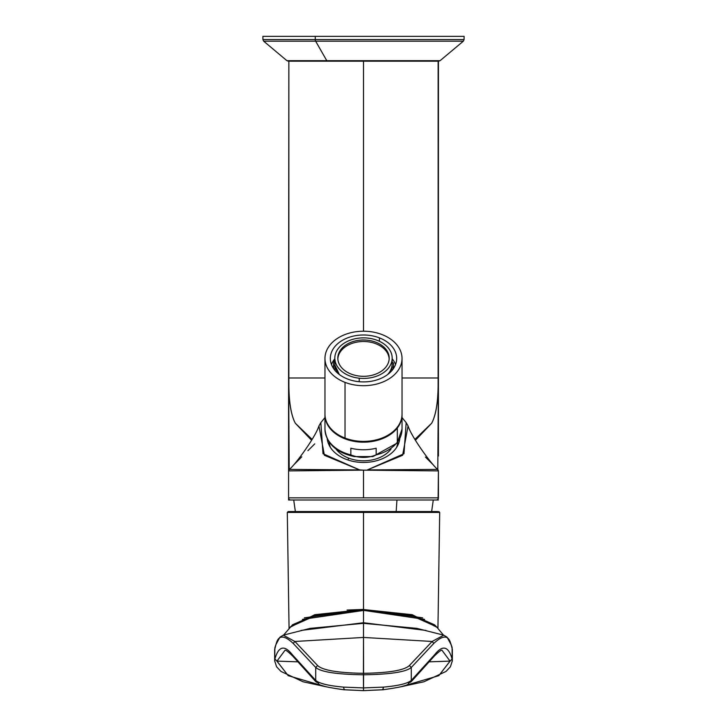 <?xml version="1.0" encoding="UTF-8"?>
<svg xmlns="http://www.w3.org/2000/svg" width="727" height="727" viewBox="0 0 727 727"><rect width="100%" height="100%" fill="white"/><g stroke="black" fill="none" stroke-linecap="round" stroke-linejoin="round"><path stroke-width="1.09" d="M290.028 627.301L314.736 614.697L363.5 609.535L363.5 610.344L363.5 609.535L412.264 614.697L436.972 627.301M363.5 609.444L347.043 610.053M363.5 610.344L424.586 619.368M422.66 617.832L363.5 609.535L363.5 512.417L287.301 512.417L363.5 512.417L363.5 609.535L304.34 617.832M363.5 512.417L439.699 512.417L363.5 512.417M289.064 628.437L287.301 512.417L288.165 511.554L437.772 511.554L289.228 511.554M436.518 626.774L410.355 615.097L363.5 610.444L410.355 615.097L436.518 626.774L443.443 635.089M425.913 630.427L363.5 622.739L363.5 610.444L316.645 615.097L290.482 626.774L316.645 615.097L363.5 610.444L363.5 622.739L425.913 630.427M452.33 660.898L452.112 647.684M344.316 689.75L343.462 687.106L344.316 689.75L363.5 690.623L363.582 674.783C390.126 674.42 406.029 671.975 411.282 667.468L433.801 643.422C443.097 634.707 448.786 634.98 450.885 644.24L452.112 647.712L452.112 659.062L450.068 661.161L442.116 650.429L450.049 661.107L429.348 661.815A2140.552 2057.628 0 0 0 450.049 661.107L438.799 675.674L401.277 686.661L438.799 675.674L450.068 661.161L452.112 659.062L452.33 660.834L452.33 649.493L451.422 645.476M325.723 686.661L288.201 675.674L276.951 661.107A2140.552 2057.628 0 0 0 297.652 661.815L276.951 661.107L284.911 650.438L276.932 661.161L288.201 675.674L325.723 686.661M275.578 645.54L276.115 644.24C278.214 634.98 283.903 634.707 293.199 643.422L315.718 667.468L315.718 680.417C319.407 683.553 328.649 685.779 343.462 687.106C328.649 685.779 319.407 683.553 315.718 680.417L315.718 667.468C320.97 671.975 336.874 674.42 363.418 674.783L363.5 687.924L343.462 687.106L363.5 687.924L383.538 687.106L363.5 687.924L363.5 690.623L382.684 689.75L383.538 687.106L382.865 689.778C416.289 685.125 405.103 683.644 410.691 682.099L412.454 680.281M411.282 667.468L411.282 680.417C407.593 683.553 398.351 685.779 383.538 687.106C398.351 685.779 407.593 683.553 411.282 680.417L411.282 667.468C406.02 671.975 390.126 674.42 363.582 674.783L363.5 637.443L432.129 641.468L409.392 665.532C404.33 670.303 389.063 672.893 363.573 673.302C389.054 672.893 404.33 670.303 409.392 665.532L411.282 667.468L409.392 665.532L432.129 641.468L363.5 637.443L363.5 623.321L416.862 628.373L443.752 635.171L432.129 641.468L433.801 643.422L411.282 667.468M443.779 635.18L432.129 641.468L433.801 643.422C443.097 634.707 448.786 634.98 450.885 644.24L447.069 637.179L443.752 635.171M416.871 628.373L363.5 623.321L363.5 622.739L301.087 630.427L363.5 622.739L363.5 624.893M411.282 680.417L434.746 654.609L434.255 656.108L434.746 654.609C442.634 644.658 448.414 646.121 452.103 659.007L450.049 661.107L452.103 659.007C448.414 646.121 442.634 644.658 434.746 654.609L411.282 680.417L410.691 682.099M412.772 678.927L412.236 680.563L434.255 656.108C439.19 651.337 441.807 649.447 442.116 650.429M450.922 644.222L451.422 645.558L450.885 644.24M302.414 619.368L363.5 610.444M326.55 686.888L303.05 681.772L280.985 671.448L276.578 666.768L274.67 660.834L274.888 647.712L275.578 645.558L274.67 649.493L274.67 660.898M274.888 659.062L276.932 661.161L274.888 659.062M363.418 674.783L363.5 673.302L363.418 674.783C336.874 674.42 320.98 671.975 315.718 667.468L317.608 665.532L294.871 641.468L363.5 637.443L363.427 673.302C337.937 672.893 322.67 670.303 317.608 665.532C322.67 670.303 337.946 672.893 363.427 673.302L363.418 674.783M363.5 637.443L294.871 641.468L283.248 635.171L294.871 641.468L317.608 665.532L315.718 667.468L293.199 643.422L294.871 641.468L293.199 643.422C283.903 634.707 278.214 634.98 276.115 644.24L279.931 637.179L283.248 635.171L310.138 628.373L363.5 623.321L363.5 637.443M363.5 623.321L310.129 628.373M315.718 680.417L292.254 654.609C284.366 644.658 278.586 646.121 274.897 659.007L276.951 661.107L274.897 659.007C278.586 646.121 284.366 644.658 292.254 654.609L292.745 656.108L292.254 654.609L315.718 680.417L316.309 682.099L314.764 680.563L314.228 678.927M314.518 680.245L292.745 656.108C287.81 651.337 285.193 649.447 284.884 650.429M382.865 689.778L363.5 690.65L344.144 689.778C310.711 685.125 321.897 683.644 316.309 682.099M276.115 644.24L275.578 645.558L276.078 644.222M295.362 511.554L293.717 499.994L288.583 499.994L396.951 499.994L396.17 511.554L396.951 499.994L438.417 499.994L290.718 499.994A2.145 2.145 0 0 1 288.583 497.85A2.145 2.145 0 0 0 290.718 499.994L288.583 499.994L288.583 470.905L288.583 497.85L363.5 497.85L288.583 497.85L288.583 499.994L436.282 499.994A2.145 2.145 0 0 0 438.417 497.85A2.145 2.145 0 0 1 436.282 499.994L433.283 499.994L431.638 511.554M327.441 61.177L288.292 61.177L286.911 60.677L263.683 41.194L262.92 39.567L315.282 39.567A2.145 1.027 90 0 0 315.645 41.194A2.145 1.027 -90 0 1 315.282 39.567L315.264 36.35L464.108 36.35L464.08 39.567L262.92 39.567L262.892 36.35L315.264 36.35L315.282 39.567L464.08 39.567L463.317 41.194L315.645 41.194L463.317 41.194L440.089 60.677L326.786 60.677L315.645 41.194L263.683 41.194L315.645 41.194L326.786 60.677L286.911 60.677L326.786 60.677A2.145 1.027 90 0 0 327.441 61.177A2.145 1.027 -90 0 1 326.786 60.677L440.089 60.677L438.708 61.177L327.441 61.177L438.417 61.177L438.417 380.621L437.79 469.397L438.417 470.905L438.417 497.85L363.5 497.85L438.417 497.85L438.108 498.967M337.837 358.911A25.69 18.166 180 0 1 340.963 350.959A25.69 18.166 180 0 1 369.334 341.972A25.69 18.166 180 0 1 389.163 358.911A25.69 18.166 0 0 0 369.334 341.972A25.69 18.166 0 0 0 340.963 350.959A25.69 18.166 0 0 0 337.837 358.911M386.046 366.862A25.69 18.166 180 0 1 357.148 375.75A25.69 18.166 180 0 1 337.819 358.147A25.69 18.166 180 0 1 340.963 349.442L340.963 350.959L340.963 349.442A25.69 18.166 180 0 1 369.852 340.554A25.69 18.166 180 0 1 389.19 358.147A25.69 18.166 180 0 1 386.046 366.862A25.69 18.166 0 0 0 375.814 342.208A25.69 18.166 0 0 0 340.963 349.442A25.69 18.166 0 0 0 351.186 374.087A25.69 18.166 0 0 0 386.046 366.862M377.249 340.354A28.68 20.283 180 0 1 390.681 364.627A28.68 20.283 180 0 1 359.22 378.204A28.68 20.283 180 0 1 336.319 351.677A28.68 20.283 180 0 1 377.249 340.354A28.68 20.283 0 0 0 334.82 358.147A28.68 20.283 0 0 0 359.22 378.204A28.68 20.283 0 0 0 392.18 358.147A28.68 20.283 0 0 0 377.249 340.354M359.22 381.72L359.22 378.204L359.22 381.72M392.18 358.147L392.18 363.6A28.68 20.283 180 0 1 391.862 366.626A28.68 20.283 180 0 1 387.655 374.532A28.68 20.283 0 0 0 391.862 366.626L391.862 370.625L391.862 366.626A28.68 20.283 0 0 0 392.107 362.082L393.389 362.991A29.971 21.192 180 0 1 393.162 367.535L391.862 366.626L393.162 367.535L393.162 368.971L393.162 367.535A29.971 21.192 0 0 0 393.471 364.509A29.971 21.192 0 0 0 393.389 362.991L392.107 362.082M333.838 361.483L335.138 360.574L333.838 361.483A29.971 21.192 0 0 0 333.529 364.509A29.971 21.192 0 0 0 333.611 366.017A29.971 21.192 180 0 1 333.838 361.483M334.82 363.6A28.68 20.283 0 0 0 334.902 365.118L333.611 366.017L333.611 368.634L333.611 366.017L334.902 365.118L339.345 374.532A28.68 20.283 180 0 1 334.902 365.118L334.902 370.343L334.902 365.118A28.68 20.283 180 0 1 334.82 363.6L334.82 358.147M345.025 438.063A38.531 27.244 0 0 0 402.031 414.154A38.531 27.244 180 0 1 345.025 438.063L345.025 382.366A38.531 27.244 0 0 0 402.031 358.456A38.531 27.244 0 0 0 381.975 334.547A38.531 27.244 0 0 0 324.969 358.456A38.531 27.244 0 0 0 345.025 382.366L345.025 438.063A38.531 27.244 180 0 1 324.969 414.154L324.969 358.456M345.025 382.366A38.531 27.244 180 0 1 329.685 345.389A38.531 27.244 180 0 1 381.975 334.547A38.531 27.244 180 0 1 397.315 371.515A38.531 27.244 180 0 1 345.025 382.366M379.412 337.864A33.178 23.464 0 0 0 334.384 347.206A33.178 23.464 0 0 0 347.597 379.04A33.178 23.464 0 0 0 392.616 369.698A33.178 23.464 0 0 0 379.412 337.864A33.178 23.464 180 0 1 396.678 358.456A33.178 23.464 180 0 1 347.597 379.04A33.178 23.464 180 0 1 330.322 358.456A33.178 23.464 180 0 1 379.412 337.864L379.412 341.272L379.412 337.864M392.18 358.774A33.178 23.464 180 0 1 395.552 364.509A33.178 23.464 0 0 0 392.18 358.774M331.448 364.509A33.178 23.464 180 0 1 334.82 358.774A33.178 23.464 0 0 0 331.448 364.509M335.965 448.977A31.034 21.946 0 0 0 348.624 458.11L347.942 459.991L348.624 458.11A31.034 21.946 0 0 0 391.035 448.977A31.034 21.946 180 0 1 348.624 458.11A31.034 21.946 180 0 1 335.965 448.977M330.476 447.532A34.251 24.218 180 0 1 329.286 442.216A34.251 24.218 0 0 0 330.476 447.532M397.714 442.216A34.251 24.218 180 0 1 396.524 447.532A34.251 24.218 0 0 0 397.714 442.216A34.251 24.218 180 0 1 396.66 447.323A34.251 24.218 0 0 0 397.724 442.198M330.34 447.323A34.251 24.218 180 0 1 329.276 442.198A34.251 24.218 0 0 0 330.34 447.323M397.315 427.994A38.531 27.244 180 0 1 353.704 441.28A38.531 27.244 180 0 1 324.978 414.544A38.531 27.244 0 0 0 324.969 414.935A38.531 27.244 0 0 0 353.967 441.325A38.531 27.244 0 0 0 397.315 427.994A38.531 27.244 0 0 0 402.031 414.935A38.531 27.244 0 0 0 402.031 414.544A38.531 27.244 180 0 1 397.315 427.994L397.315 442.225A38.531 27.244 0 0 0 402.031 429.157A38.531 27.244 180 0 1 397.315 442.225L397.315 427.994M372.824 456.574L376.168 454.893L376.168 448.232A38.531 27.244 180 0 1 350.841 448.232L350.841 454.893A38.531 27.244 180 0 1 324.969 429.157A38.531 27.244 0 0 0 350.841 454.893L354.176 456.574L372.824 456.574L397.015 443.152A3.426 2.126 -142.3 0 0 397.315 442.225A3.426 2.126 37.7 0 1 397.015 443.152L402.031 429.157L402.031 414.935M376.168 454.893A38.531 27.244 0 0 0 397.315 442.225A38.531 27.244 180 0 1 376.168 454.893C367.717 458.237 359.274 458.237 350.841 454.893L350.841 448.232A38.531 27.244 0 0 0 376.168 448.232L376.168 454.893M438.136 377.985L402.031 377.985L438.136 377.985L438.136 61.177L438.117 382.756C438.199 399.696 436.391 412.509 432.683 421.215L431.674 423.232L414.935 439.362L431.674 423.232L415.444 440.262L431.674 423.223L432.683 421.224C436.409 412.618 438.227 399.795 438.117 382.756L438.417 456.056L438.417 385.092M363.5 331.212L363.5 61.177L363.5 331.212M288.583 385.092L288.583 456.056L288.883 382.756C288.773 399.795 290.591 412.618 294.317 421.224L295.326 423.223L311.556 440.262L295.326 423.232L294.317 421.215C290.609 412.509 288.801 399.696 288.883 382.756L288.883 382.756C288.801 399.696 290.609 412.509 294.317 421.215C290.591 412.618 288.773 399.795 288.883 382.756L288.864 377.985L324.969 377.985L288.864 377.985L288.864 61.177L288.583 381.257M288.583 470.787L289.882 468.715L289.201 469.406L438.417 470.905L363.5 470.133L363.5 497.85L363.5 470.133L288.583 470.905L289.201 469.406L288.583 470.914L363.5 470.133L359.629 469.915L323.015 453.739L320.834 422.641L318.935 425.949L324.396 455.284L359.629 469.915L289.201 469.406L288.583 377.985L288.583 470.914L288.583 389.954M288.601 414.208L288.674 429.966M438.117 382.756L438.117 382.756C438.227 399.795 436.409 412.618 432.683 421.215C436.391 412.509 438.199 399.696 438.117 382.756L438.117 382.756M288.892 498.967L288.583 497.85M294.535 464.08L301.569 457.038M288.61 498.204L288.901 498.976M367.371 469.915L437.799 469.406L367.371 469.915L402.604 455.284L408.065 425.949L406.166 422.641L403.985 453.739L367.371 469.915M425.431 457.038L432.465 464.08M406.166 422.632L402.031 417.58L406.166 422.632M295.326 423.232L312.065 439.362L295.326 423.232M395.433 449.068A36.386 25.727 180 0 1 355.876 461.89A36.386 25.727 180 0 1 327.223 438.726A36.386 25.727 0 0 0 355.876 461.89A36.386 25.727 0 0 0 395.433 449.068A36.386 25.727 0 0 0 399.777 438.726A36.386 25.727 180 0 1 395.433 449.068M438.099 498.976L438.417 470.905L437.118 468.715L437.799 469.406C433.565 467.052 411.682 437.672 408.065 425.949M438.417 389.954L438.417 61.177M324.969 417.58L320.834 422.632L324.969 417.58M314.755 443.852L307.912 450.695M301.796 456.81L296.589 462.018M438.326 429.966L438.399 414.208M438.417 381.257L438.417 377.985M411.736 36.35L315.264 36.35M438.835 511.554L439.699 512.417L437.936 628.437M436.445 626.683L434.419 624.738L414.108 615.86L363.5 610.207L312.892 615.86L292.581 624.738L283.557 635.089M400.45 686.888L423.95 681.772L446.014 671.448L450.422 666.768L452.33 660.834M450.767 643.559L452.058 647.248M274.67 660.834L274.67 649.493L276.233 643.559M393.471 364.509L393.471 368.525M333.529 364.509L333.529 368.525M402.031 358.456L402.031 414.154M354.176 456.574C336.101 452.585 326.359 443.452 324.969 429.157L324.969 414.935M318.935 425.949C315.318 437.672 293.435 467.052 289.201 469.397L288.583 470.905M438.417 470.823L437.799 469.406L438.417 470.787"/></g></svg>
